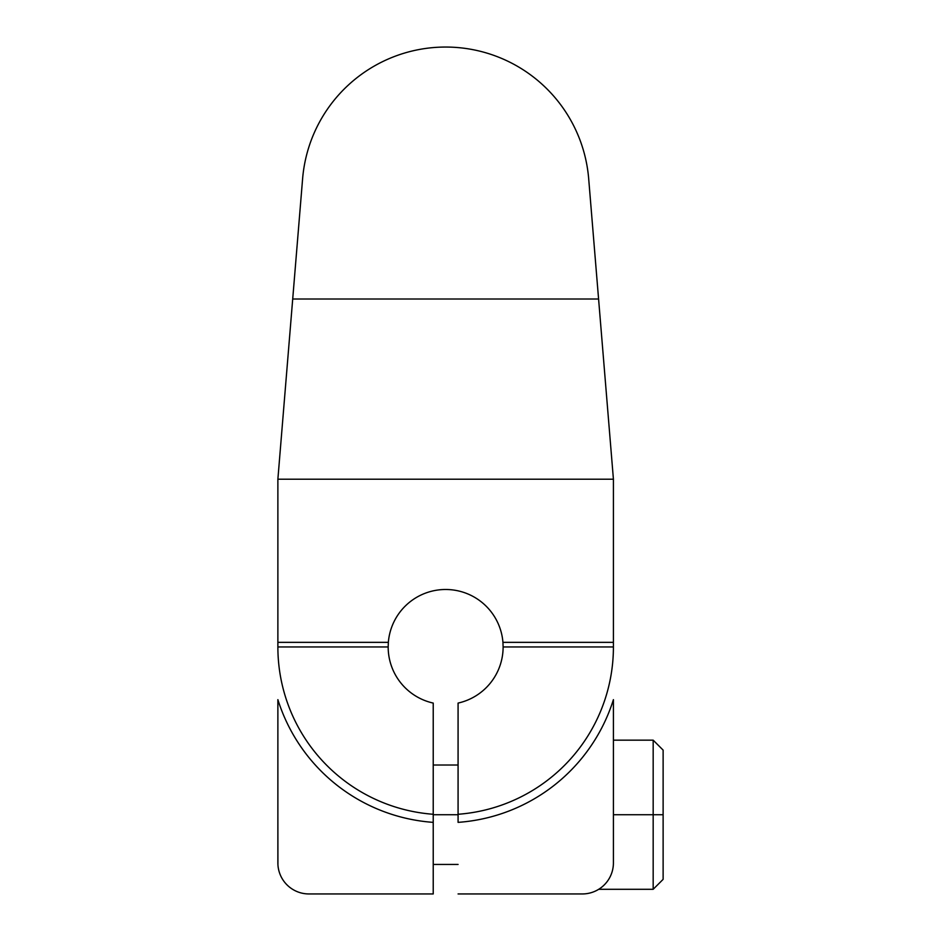 <?xml version="1.0" encoding="UTF-8"?>
<svg xmlns="http://www.w3.org/2000/svg" width="941" height="941" viewBox="0 0 941 941"><rect width="100%" height="100%" fill="white"/><g stroke="black" fill="none" stroke-linecap="round" stroke-linejoin="round"><path stroke-width="1.41" d="M458.079 814.271L458.079 822.363A175.838 175.838 0 0 0 613.414 699.645L613.414 862.885A31.065 31.065 0 0 1 582.338 893.95L458.079 893.95L582.338 893.95A31.065 31.065 0 0 0 613.414 862.885L613.414 699.645A175.838 175.838 0 0 1 458.079 822.363L458.079 814.271A167.769 167.769 0 0 0 613.414 646.961L613.414 642.35L502.941 642.35A57.472 57.472 0 0 0 445.646 589.489A57.472 57.472 0 0 0 388.351 642.35L277.877 642.35L277.877 479.204L302.602 178.802A143.526 143.526 0 0 1 445.646 47.05A143.526 143.526 0 0 1 588.69 178.802L613.414 479.204L277.877 479.204L292.71 299.003L598.582 299.003L613.414 479.204L613.414 646.961L503.117 646.961L613.414 646.961A167.769 167.769 0 0 1 458.079 814.271L458.079 703.08L458.079 814.271M458.079 814.73L433.225 814.73L458.079 814.73M433.225 893.95L433.225 703.08A57.472 57.472 0 0 1 388.174 646.961L277.877 646.961A167.769 167.769 0 0 0 433.225 814.271L433.225 703.08A57.472 57.472 0 0 1 388.174 646.961L388.351 642.35L277.877 642.35L277.877 479.204L613.414 479.204L613.414 642.35L502.941 642.35L503.117 646.961A57.472 57.472 0 0 1 458.079 703.08A57.472 57.472 0 0 0 503.117 646.961L502.941 642.35A57.472 57.472 0 0 0 445.646 589.489A57.472 57.472 0 0 0 388.351 642.35L388.174 646.961L277.877 646.961L277.877 642.35L277.877 646.961A167.769 167.769 0 0 0 433.225 814.271L433.225 893.95L308.954 893.95A31.065 31.065 0 0 1 277.877 862.885L277.877 699.645A175.838 175.838 0 0 0 433.225 822.363A175.838 175.838 0 0 1 277.877 699.645L277.877 862.885A31.065 31.065 0 0 0 308.954 893.95L433.225 893.95M588.69 178.802L598.582 299.003L292.71 299.003L302.602 178.802A143.526 143.526 0 0 1 445.646 47.05A143.526 143.526 0 0 1 588.69 178.802M613.414 740.167L653.172 740.167L663.123 750.106L663.123 814.73L653.172 814.73L653.172 740.167L653.172 814.73L613.414 814.73L653.172 814.73L653.172 889.292L653.172 814.73L663.123 814.73L663.123 879.353L653.172 889.292L598.711 889.292M663.123 858.227L663.123 814.73M277.924 864.438L277.877 814.73M433.225 765.021L458.079 765.021M433.225 864.438L458.079 864.438"/></g></svg>
